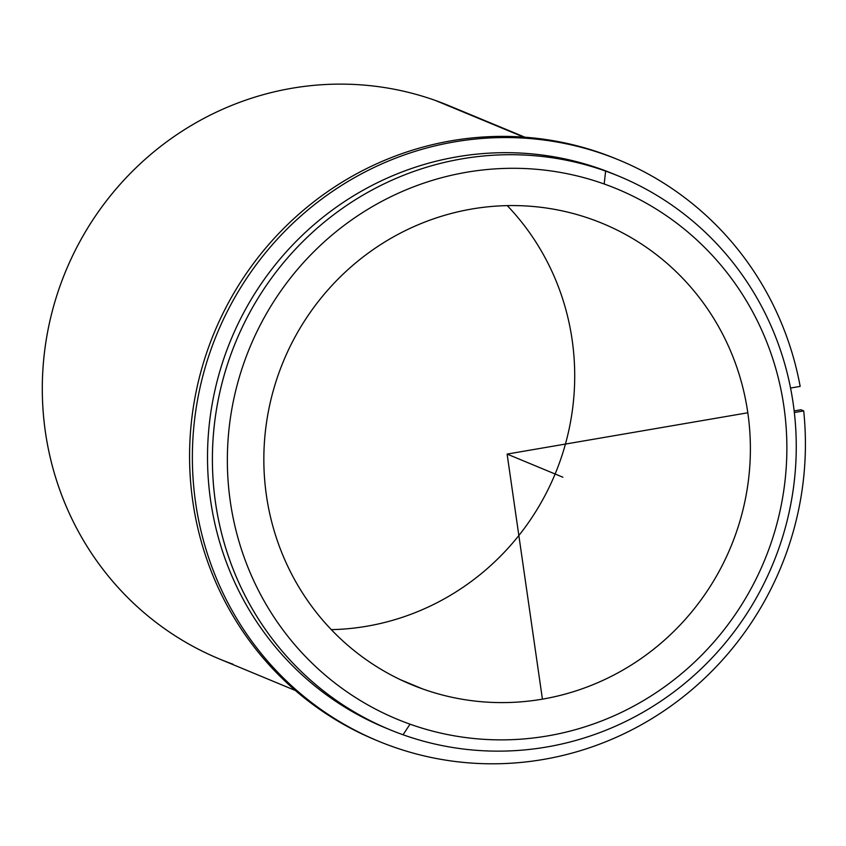 <?xml version="1.0" encoding="UTF-8"?>
<svg xmlns="http://www.w3.org/2000/svg" width="846" height="846" viewBox="0 0 846 846"><rect width="100%" height="100%" fill="white"/><g stroke="black" fill="none" stroke-linecap="round" stroke-linejoin="round"><path stroke-width="1.27" d="M591.523 219.22A249.591 242.178 -67.5 0 1 602.775 223.556A249.591 242.178 -67.5 0 1 733.112 541.133A249.591 242.178 -67.5 0 1 422.704 688.951L400.444 679.708L422.704 688.951A249.591 242.178 -67.5 0 1 411.463 684.615A249.591 242.178 -67.5 0 1 281.115 367.037A249.591 242.178 -67.5 0 1 591.523 219.22A249.591 242.178 112.5 0 0 278.947 372.853A249.591 242.178 112.5 0 0 422.704 688.951A249.591 242.178 112.5 0 0 735.28 535.317A249.591 242.178 112.5 0 0 591.523 219.22M331.304 629.646A249.591 242.178 112.5 0 0 555.124 474.003A249.591 242.178 112.5 0 0 507.251 205.62A249.591 242.178 -67.5 0 1 555.124 474.003A249.591 242.178 -67.5 0 1 331.304 629.646M616.671 175.291A299.505 290.612 112.5 0 0 600.734 169.063A299.505 290.612 112.5 0 0 227.764 347.717A299.505 290.612 112.5 0 0 387.098 728.543M389.541 729.559L384.655 727.539A299.505 290.612 -67.5 0 1 228.251 346.437A299.505 290.612 -67.5 0 1 600.734 169.063L605.62 171.093A299.505 290.612 112.5 0 0 233.136 348.467A299.505 290.612 112.5 0 0 389.541 729.559A299.505 290.612 112.5 0 0 403.034 734.762A299.505 290.612 112.5 0 0 775.518 557.387A299.505 290.612 112.5 0 0 619.113 176.285A299.505 290.612 112.5 0 0 605.62 171.093L600.734 169.063A299.505 290.612 -67.5 0 1 614.238 174.265L619.113 176.285M410.046 724.176A287.027 278.503 -67.5 0 1 244.727 360.671A287.027 278.503 -67.5 0 1 604.181 183.994A287.027 278.503 -67.5 0 1 769.5 547.499A287.027 278.503 -67.5 0 1 410.046 724.176L403.034 734.762A299.505 290.612 -67.5 0 1 230.524 355.447A299.505 290.612 -67.5 0 1 605.62 171.093L604.181 183.994A287.027 278.503 112.5 0 0 244.727 360.671A287.027 278.503 112.5 0 0 410.046 724.176A287.027 278.503 112.5 0 0 769.5 547.499A287.027 278.503 112.5 0 0 604.181 183.994L605.62 171.093A299.505 290.612 -67.5 0 1 778.13 550.397A299.505 290.612 -67.5 0 1 403.034 734.762L410.046 724.176M295.37 690.495L219.442 658.981A299.505 290.612 -67.5 0 1 63.038 277.89A299.505 290.612 -67.5 0 1 435.521 100.505L523.78 137.137L435.521 100.505A299.505 290.612 -67.5 0 1 449.015 105.708L524.954 137.221M435.521 100.505A299.505 290.612 112.5 0 0 60.426 284.869A299.505 290.612 112.5 0 0 232.936 664.184M800.168 386.4A314.479 305.142 112.5 0 0 619.42 160.201A314.479 305.142 112.5 0 0 217.052 333.726A314.479 305.142 112.5 0 0 378.363 741.138A314.479 305.142 112.5 0 0 803.7 410.913L800.908 409.75L803.7 410.913L794.341 412.51L803.7 410.913A314.479 305.142 -67.5 0 1 382.022 742.629A314.479 305.142 -67.5 0 1 305.554 211.955A314.479 305.142 -67.5 0 1 800.168 386.4L790.555 388.05L800.168 386.4M378.363 741.138L375.571 739.986A314.479 305.142 -67.5 0 1 214.26 332.563A314.479 305.142 -67.5 0 1 616.628 159.048L619.42 160.201M794.161 410.913L800.908 409.75L794.161 410.913M618.024 159.63A314.479 305.142 112.5 0 0 214.26 332.563A314.479 305.142 112.5 0 0 376.967 740.557M747.822 412.774L507.114 454.08L542.423 699.134M507.114 454.08L562.886 477.229"/></g></svg>
